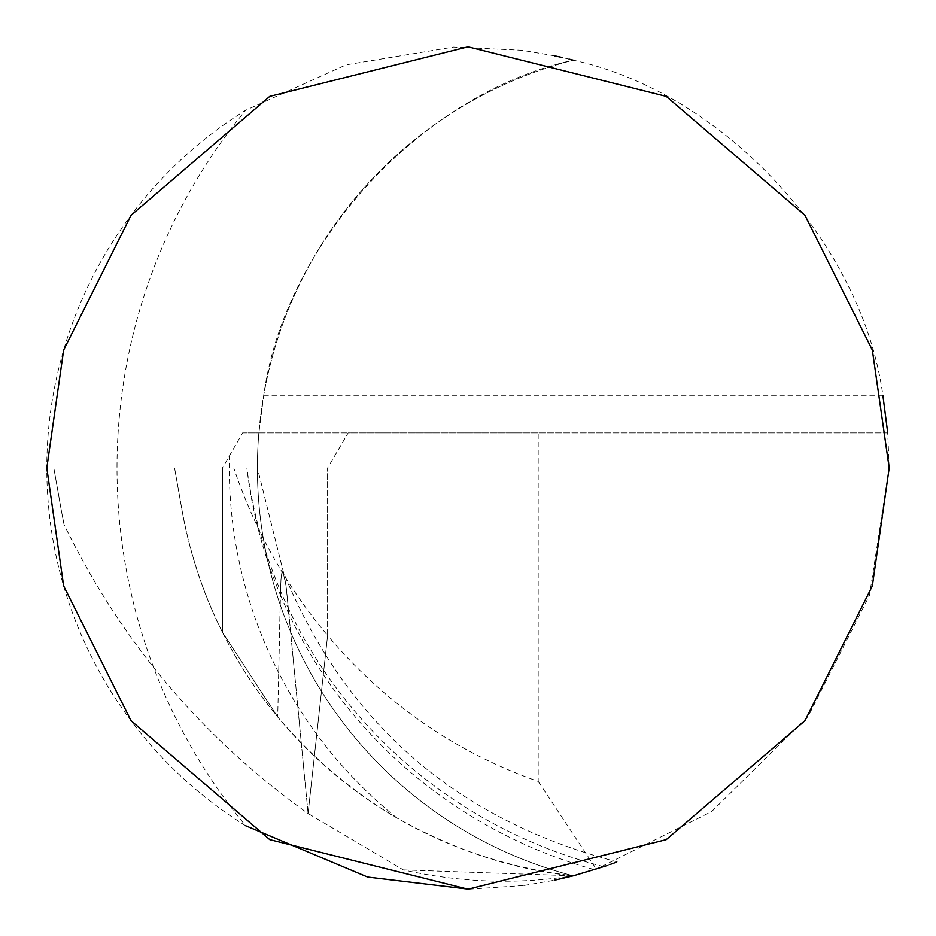 <?xml version="1.0" encoding="UTF-8"?>
<svg xmlns="http://www.w3.org/2000/svg" width="936" height="936" viewBox="0 0 936 936"><rect width="100%" height="100%" fill="white"/><g stroke="black" fill="none" stroke-linecap="round" stroke-linejoin="round"><path stroke-width="0.7" stroke-dasharray="4.68 3.51" d="M607.675 865.367L573.3 875.827L596.361 869.17L711.676 811.559L808.201 716.344L869.474 595.39L889.2 468L887.737 432.9L538.2 432.9L538.2 781.408C455.212 752.193 385.012 703.556 327.6 635.509L308.084 813.524L288.335 608.33A482.297 474.973 0 0 1 246.87 468L174.564 468L222.417 468L222.417 632.256A445.805 445.805 0 0 0 396.747 817.877C455.399 850.672 514.25 869.989 573.3 875.827A421.2 421.2 0 0 1 258.863 432.9L242.623 432.9L222.417 468L222.417 632.256L277.711 716.999L222.417 632.256A445.805 445.805 0 0 1 181.97 509.991L174.564 468L181.97 509.991C196.139 587.644 228.056 656.651 277.711 716.999L280.741 582.227L281.525 574.002L282.801 571.311L284.31 575.406L286.474 589.282L308.084 813.524L403.334 869.907C460.301 882.671 516.965 884.649 573.3 875.827C453.925 861.19 355.399 808.248 277.711 716.999L280.379 594.922A481.525 474.213 0 0 1 246.87 468L53.82 468L61.226 509.991L53.82 468L233.778 468C254.569 529.706 285.843 585.538 327.6 635.509L327.6 468L233.778 468M538.2 432.9L348.18 432.9L327.6 468L327.6 635.509L308.084 813.524C202.258 737.954 120.896 641.605 64.022 524.464L61.226 509.991L64.022 524.464M608.049 865.238L616.344 862.208M613.911 863.121L611.945 863.834M609.991 864.548L606.06 865.929M887.737 432.9L258.863 432.9L263.73 395.284C284.602 242.389 422.534 93.085 573.3 60.173A421.2 421.2 0 0 0 573.3 875.827L403.334 869.907M538.2 781.408L596.361 869.17M468.959 889.2L523.587 885.514M523.832 885.479L554.288 880.273M569.088 59.108L562.688 57.587M554.732 55.832L521.738 50.24L453.398 47.057L346.063 64.841L245.7 110.237A421.2 421.2 0 0 0 245.7 825.763A561.6 561.6 0 0 1 245.7 110.237M263.73 395.284L882.87 395.284C861.997 242.389 724.066 93.085 573.3 60.173A421.2 421.2 0 0 0 573.3 875.827A421.2 421.2 0 0 1 258.863 432.9M242.623 432.9L348.18 432.9M222.417 468L327.6 468L222.417 468M603.778 866.713A482.297 474.973 0 0 1 288.335 608.33L286.042 585.889L282.929 571.416L281.947 572.188L281.034 578.027L280.379 594.922A481.525 474.213 0 0 0 594.617 869.719M53.82 468L246.87 468C260.302 468 260.302 468 246.87 468L53.82 468M396.747 817.877A449.28 449.28 0 0 1 229.472 456.101M617.233 861.88C457.131 820.24 345.887 723.774 283.491 572.481L257.4 468"/><path stroke-width="1.4" d="M616.344 862.208L613.911 863.121M611.945 863.834L609.991 864.548M606.06 865.929L573.3 875.827L554.288 880.273M245.7 825.763L367.626 877.067L468.959 889.2M573.3 60.173L569.088 59.108M562.688 57.587L554.732 55.832M889.2 468L872.352 585.936L804.96 720.72L666.21 839.65L468 889.2L269.79 839.65L131.04 720.72L63.648 585.936L46.8 468L63.648 350.064L131.04 215.28L269.79 96.349L468 46.8L666.21 96.349L804.96 215.28L872.352 350.064L889.2 468M887.737 432.9L882.87 395.284"/></g></svg>
